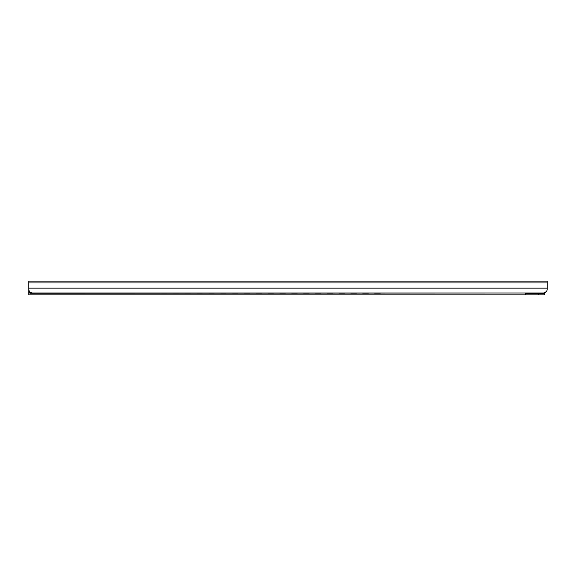 <?xml version="1.0" encoding="UTF-8"?>
<svg xmlns="http://www.w3.org/2000/svg" width="576" height="576" viewBox="0 0 576 576"><rect width="100%" height="100%" fill="white"/><g stroke="black" fill="none" stroke-linecap="round" stroke-linejoin="round"><path stroke-width="0.86" d="M28.8 289.274L28.8 281.131L547.2 281.131L547.2 289.274C546.962 291.557 545.731 292.788 543.499 292.982L32.501 292.982C30.269 292.788 29.038 291.557 28.8 289.274L28.8 288.778M525.355 293.573L538.682 293.573L538.682 294.869L544.241 294.869L544.241 292.903L546.48 291.47M546.746 291.053L547.02 290.419M28.807 289.476L28.8 294.869L525.355 294.869L525.355 292.982L538.913 292.982L538.913 293.573L542.549 293.573L538.682 293.573M547.2 288.778L547.2 289.274M380.822 292.982A1.85 1.843 180 0 1 380.016 293.162L380.016 293.198A1.85 1.843 -0 0 0 380.887 292.982M373.961 292.982A1.85 1.843 -0 0 0 374.832 293.198L380.016 293.198M374.832 293.198L380.016 293.162M374.832 293.162A1.85 1.843 180 0 1 374.026 292.982M368.978 292.982A1.85 1.843 180 0 1 368.165 293.162L368.165 293.198A1.85 1.843 -0 0 0 369.036 292.982M362.11 292.982A1.85 1.843 -0 0 0 362.981 293.198L368.165 293.198M362.981 293.198L368.165 293.162M362.981 293.162A1.85 1.843 180 0 1 362.174 292.982M357.127 292.982A1.85 1.843 180 0 1 356.321 293.162L356.321 293.198A1.85 1.843 -0 0 0 357.185 292.982M350.266 292.982A1.85 1.843 -0 0 0 351.137 293.198L356.321 293.198M351.137 293.198L356.321 293.162M351.137 293.162A1.85 1.843 180 0 1 350.323 292.982M345.276 292.982A1.85 1.843 180 0 1 344.47 293.162L344.47 293.198A1.85 1.843 -0 0 0 345.341 292.982M338.414 292.982A1.85 1.843 -0 0 0 339.286 293.198L344.47 293.198M339.286 293.198L344.47 293.162M339.286 293.162A1.85 1.843 180 0 1 338.479 292.982M333.425 292.982A1.85 1.843 180 0 1 332.618 293.162L332.618 293.198A1.85 1.843 -0 0 0 333.49 292.982M326.563 292.982A1.85 1.843 -0 0 0 327.434 293.198L332.618 293.198M327.434 293.198L332.618 293.162M327.434 293.162A1.85 1.843 180 0 1 326.628 292.982M321.581 292.982A1.85 1.843 180 0 1 320.767 293.162L320.767 293.198A1.85 1.843 -0 0 0 321.638 292.982M314.719 292.982A1.85 1.843 -0 0 0 315.583 293.198L320.767 293.198M315.583 293.198L320.767 293.162M315.583 293.162A1.85 1.843 180 0 1 314.777 292.982M309.73 292.982A1.85 1.843 180 0 1 308.923 293.162L308.923 293.198A1.85 1.843 -0 0 0 309.794 292.982M302.868 292.982A1.85 1.843 -0 0 0 303.739 293.198L308.923 293.198M303.739 293.198L308.923 293.162M303.739 293.162A1.85 1.843 180 0 1 302.926 292.982M297.878 292.982A1.85 1.843 180 0 1 297.072 293.162L297.072 293.198A1.85 1.843 -0 0 0 297.943 292.982M291.017 292.982A1.85 1.843 -0 0 0 291.888 293.198L297.072 293.198M291.888 293.198L297.072 293.162M291.888 293.162A1.85 1.843 180 0 1 291.082 292.982M286.034 292.982A1.85 1.843 180 0 1 285.221 293.162L285.221 293.198A1.85 1.843 -0 0 0 286.092 292.982M279.166 292.982A1.85 1.843 -0 0 0 280.037 293.198L285.221 293.198M280.037 293.198L285.221 293.162M280.037 293.162A1.85 1.843 180 0 1 279.23 292.982M274.183 292.982A1.85 1.843 180 0 1 273.377 293.162L273.377 293.198A1.85 1.843 -0 0 0 274.241 292.982M267.322 292.982A1.85 1.843 -0 0 0 268.193 293.198L273.377 293.198M268.193 293.198L273.377 293.162M268.193 293.162A1.85 1.843 180 0 1 267.379 292.982M262.332 292.982A1.85 1.843 180 0 1 261.526 293.162L261.526 293.198A1.85 1.843 -0 0 0 262.397 292.982M255.47 292.982A1.85 1.843 -0 0 0 256.342 293.198L261.526 293.198M256.342 293.198L261.526 293.162M256.342 293.162A1.85 1.843 180 0 1 255.535 292.982M250.481 292.982A1.85 1.843 180 0 1 249.674 293.162L249.674 293.198A1.85 1.843 -0 0 0 250.546 292.982M243.619 292.982A1.85 1.843 -0 0 0 244.49 293.198L249.674 293.198M244.49 293.198L249.674 293.162M244.49 293.162A1.85 1.843 180 0 1 243.684 292.982M238.637 292.982A1.85 1.843 180 0 1 237.823 293.162L237.823 293.198A1.85 1.843 -0 0 0 238.694 292.982M231.775 292.982A1.85 1.843 -0 0 0 232.639 293.198L237.823 293.198M232.639 293.198L237.823 293.162M232.639 293.162A1.85 1.843 180 0 1 231.833 292.982M226.786 292.982A1.85 1.843 180 0 1 225.979 293.162L225.979 293.198A1.85 1.843 -0 0 0 226.85 292.982M219.924 292.982A1.85 1.843 -0 0 0 220.795 293.198L225.979 293.198M220.795 293.198L225.979 293.162M220.795 293.162A1.85 1.843 180 0 1 219.982 292.982M214.934 292.982A1.85 1.843 180 0 1 214.128 293.162L214.128 293.198A1.85 1.843 -0 0 0 214.999 292.982M208.073 292.982A1.85 1.843 -0 0 0 208.944 293.198L214.128 293.198M208.944 293.198L214.128 293.162M208.944 293.162A1.85 1.843 180 0 1 208.138 292.982M203.09 292.982A1.85 1.843 180 0 1 202.277 293.162L202.277 293.198A1.85 1.843 -0 0 0 203.148 292.982M196.222 292.982A1.85 1.843 -0 0 0 197.093 293.198L202.277 293.198M197.093 293.198L202.277 293.162M197.093 293.162A1.85 1.843 180 0 1 196.286 292.982M191.239 292.982A1.85 1.843 180 0 1 190.433 293.162L190.433 293.198A1.85 1.843 -0 0 0 191.297 292.982M184.378 292.982A1.85 1.843 -0 0 0 185.249 293.198L190.433 293.198M185.249 293.198L190.433 293.162M185.249 293.162A1.85 1.843 180 0 1 184.435 292.982M179.388 292.982A1.85 1.843 180 0 1 178.582 293.162L178.582 293.198A1.85 1.843 -0 0 0 179.453 292.982M172.526 292.982A1.85 1.843 -0 0 0 173.398 293.198L178.582 293.198M173.398 293.198L178.582 293.162M173.398 293.162A1.85 1.843 180 0 1 172.591 292.982M167.537 292.982A1.85 1.843 180 0 1 166.73 293.162L166.73 293.198A1.85 1.843 -0 0 0 167.602 292.982M160.675 292.982A1.85 1.843 -0 0 0 161.546 293.198L166.73 293.198M161.546 293.198L166.73 293.162M161.546 293.162A1.85 1.843 180 0 1 160.74 292.982M509.803 292.982L29.909 293.278L29.974 291.982M29.174 290.902L28.8 289.613M544.147 293.573L542.549 293.573M538.682 294.869L525.355 294.869M28.8 288.158L547.2 288.158M28.8 282.946L547.2 282.946M28.8 292.349L29.909 292.349M28.8 292.277L29.909 292.277M543.384 292.982L543.384 293.573M539.352 292.982L539.352 293.573"/></g></svg>
